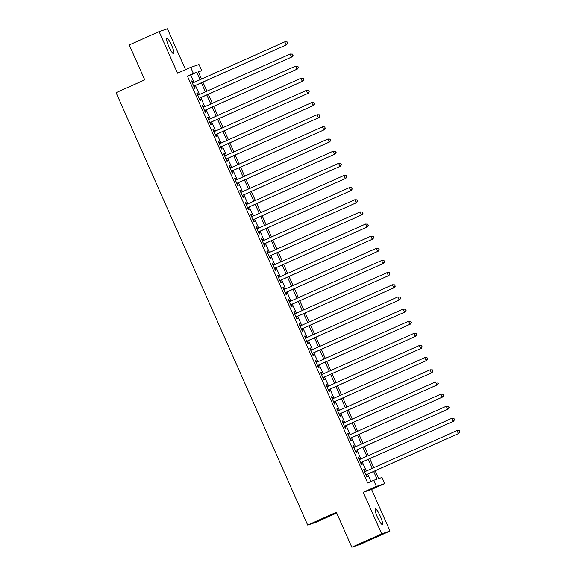<?xml version="1.0" encoding="UTF-8"?>
<svg xmlns="http://www.w3.org/2000/svg" width="576" height="576" viewBox="0 0 576 576"><rect width="100%" height="100%" fill="white"/><g stroke="black" fill="none" stroke-linecap="round" stroke-linejoin="round"><path stroke-width="0.86" d="M380.275 516.182A8.503 1.512 65.9 0 0 375.372 508.903A8.503 1.512 65.9 0 0 377.395 517.154A8.503 1.512 65.9 0 0 382.306 524.434A8.503 1.512 65.9 0 0 380.275 516.182M171.706 45.511A8.503 1.512 65.9 0 0 166.795 38.232A8.503 1.512 65.9 0 0 168.826 46.483A8.503 1.512 65.9 0 0 173.736 53.762A8.503 1.512 65.9 0 0 171.706 45.511M375.156 470.808L378.626 478.656L382.003 477.511L384.696 483.581L376.366 486.403L373.68 480.326L377.05 479.189L373.644 471.485M371.563 489.449L363.233 492.264L381.672 533.866L351.828 547.2L360.151 544.385L389.995 531.05L371.563 489.449L384.696 483.581M336.686 513.036L316.03 522.259L307.699 525.082L116.086 92.671L144.734 79.87L129.262 44.95L159.106 31.615L177.538 73.217L190.67 67.349L199.001 64.534L201.686 70.61L198.317 71.748L201.542 79.042M185.53 69.646L167.429 28.8L159.106 31.615M198.446 72.058L201.686 70.61M381.672 533.866L389.995 531.05M365.17 471.571L364.248 469.498L363.686 469.685L366.919 476.978L367.481 476.784L366.538 474.66M359.784 459.425L358.87 457.351L358.308 457.538L361.534 464.832L362.095 464.638L361.152 462.514M354.406 447.278L353.484 445.205L352.922 445.392L356.155 452.686L356.717 452.491L355.774 450.367M349.02 435.132L348.106 433.058L347.537 433.246L350.77 440.539L351.331 440.345L350.388 438.221M343.642 422.986L342.72 420.912L342.158 421.099L345.384 428.393L345.953 428.198L345.01 426.074M338.256 410.839L337.334 408.766L336.773 408.953L340.006 416.246L340.567 416.052L339.624 413.928M332.878 398.693L331.956 396.619L331.394 396.806L334.62 404.1L335.182 403.906L334.246 401.782M327.492 386.546L326.57 384.473L326.009 384.66L329.242 391.954L329.803 391.759L328.86 389.635M322.106 374.4L321.192 372.326L320.63 372.514L323.856 379.807L324.418 379.613L323.474 377.489M316.728 362.254L315.806 360.18L315.245 360.374L318.478 367.661L319.039 367.466L318.096 365.342M311.342 350.107L310.428 348.034L309.859 348.228L313.092 355.514L313.654 355.32L312.71 353.196M305.964 337.961L305.042 335.887L304.481 336.082L307.706 343.368L308.275 343.174L307.332 341.05M300.578 325.814L299.657 323.741L299.095 323.935L302.328 331.222L302.89 331.027L301.946 328.903M295.2 313.668L294.278 311.594L293.717 311.789L296.942 319.075L297.504 318.881L296.568 316.757M289.814 301.522L288.893 299.448L288.331 299.642L291.564 306.929L292.126 306.734L291.182 304.61M284.429 289.375L283.514 287.302L282.953 287.496L286.178 294.782L286.74 294.588L285.797 292.464M279.05 277.229L278.129 275.155L277.567 275.35L280.8 282.636L281.362 282.442L280.418 280.318M273.665 265.082L272.75 263.009L272.182 263.203L275.414 270.49L275.976 270.295L275.033 268.171M268.286 252.936L267.365 250.862L266.803 251.057L270.029 258.343L270.598 258.149L269.654 256.025M262.901 240.79L261.979 238.716L261.418 238.91L264.65 246.197L265.212 246.002L264.269 243.878M257.522 228.643L256.601 226.57L256.039 226.764L259.265 234.05L259.826 233.856L258.89 231.732M252.137 216.497L251.215 214.423L250.654 214.618L253.886 221.904L254.448 221.71L253.505 219.586M246.751 204.35L245.837 202.277L245.275 202.471L248.501 209.758L249.062 209.563L248.119 207.439M241.373 192.204L240.451 190.13L239.89 190.325L243.122 197.611L243.684 197.417L242.741 195.293M235.987 180.058L235.073 177.984L234.504 178.178L237.737 185.465L238.298 185.27L237.355 183.146M230.609 167.911L229.687 165.838L229.126 166.032L232.351 173.318L232.92 173.124L231.977 171M225.223 155.765L224.302 153.691L223.74 153.886L226.973 161.172L227.534 160.978L226.591 158.854M219.845 143.618L218.923 141.545L218.362 141.739L221.587 149.026L222.149 148.831L221.213 146.707M214.459 131.472L213.538 129.398L212.976 129.593L216.209 136.879L216.77 136.685L215.827 134.561M209.074 119.326L208.159 117.252L207.598 117.446L210.823 124.733L211.385 124.538L210.442 122.414M203.695 107.179L202.774 105.106L202.212 105.3L205.445 112.586L206.006 112.392L205.063 110.268M198.31 95.033L197.395 92.959L196.826 93.154L200.059 100.44L200.621 100.246L199.678 98.122M194.062 82.382L190.771 74.952L187.394 76.09L367.704 482.99L373.68 480.326M370.951 481.543L367.675 474.156M366.307 471.067L362.29 462.01M360.922 458.921L356.904 449.863M355.536 446.774L351.526 437.717M350.158 434.628L346.14 425.57M344.772 422.482L340.762 413.424M339.394 410.335L335.376 401.278M334.008 398.189L329.998 389.131M328.63 386.042L324.612 376.985M323.244 373.896L319.226 364.838M317.858 361.75L313.848 352.692M312.48 349.603L308.462 340.546M307.094 337.457L303.084 328.399M301.716 325.31L297.698 316.253M296.33 313.164L292.32 304.106M290.952 301.018L286.934 291.96M285.566 288.871L281.549 279.814M280.181 276.725L276.17 267.667M274.802 264.578L270.785 255.521M269.417 252.432L265.406 243.374M264.038 240.286L260.021 231.228M258.653 228.139L254.642 219.082M253.274 215.993L249.257 206.935M247.889 203.846L243.871 194.789M242.503 191.7L238.493 182.642M237.125 179.554L233.107 170.496M231.739 167.407L227.729 158.35M226.361 155.261L222.343 146.203M220.975 143.114L216.965 134.057M215.59 130.968L211.579 121.91M210.211 118.822L206.194 109.764M204.826 106.675L200.815 97.618M199.447 94.529L195.43 85.471M192.931 82.886L192.01 80.813L191.448 81.007L194.674 88.294L195.242 88.099L194.299 85.975M363.233 492.264L376.366 486.403M187.394 76.09L193.363 73.426L190.67 67.349M351.828 547.2L336.348 512.28L307.699 525.082M202.91 82.13L206.928 91.188M208.296 94.277L212.306 103.334M213.674 106.423L217.692 115.481M219.06 118.57L223.078 127.627M224.446 130.716L228.456 139.774M229.824 142.862L233.842 151.92M235.21 155.009L239.22 164.066M240.588 167.155L244.606 176.213M245.974 179.302L249.984 188.359M251.352 191.448L255.37 200.506M256.738 203.594L260.755 212.652M262.123 215.741L266.134 224.798M267.502 227.887L271.519 236.945M272.887 240.034L276.898 249.091M278.266 252.18L282.283 261.238M283.651 264.326L287.662 273.384M289.03 276.473L293.047 285.53M294.415 288.619L298.433 297.677M299.801 300.766L303.811 309.823M305.179 312.912L309.197 321.97M310.565 325.058L314.575 334.116M315.943 337.205L319.961 346.262M321.329 349.351L325.339 358.409M326.707 361.498L330.725 370.555M332.093 373.644L336.11 382.702M337.478 385.79L341.489 394.848M342.857 397.93L346.874 406.994M348.242 410.076L352.253 419.141M353.621 422.222L357.638 431.287M359.006 434.369L363.017 443.434M364.385 446.515L368.402 455.58M369.77 458.662L373.788 467.726M200.03 79.718L196.74 72.281L193.363 73.426M372.276 468.396L368.258 459.338M366.89 456.25L362.873 447.192M361.505 444.103L357.494 435.046M356.126 431.957L352.109 422.899M350.741 419.81L346.73 410.753M345.362 407.664L341.345 398.606M339.977 395.518L335.966 386.46M334.598 383.371L330.581 374.314M329.213 371.232L325.195 362.167M323.827 359.086L319.817 350.021M318.449 346.939L314.431 337.874M313.063 334.793L309.053 325.728M307.685 322.646L303.667 313.582M302.299 310.5L298.289 301.435M296.921 298.354L292.903 289.289M291.535 286.207L287.518 277.142M286.15 274.061L282.139 264.996M280.771 261.914L276.754 252.85M275.386 249.768L271.375 240.703M270.007 237.622L265.99 228.557M264.622 225.475L260.611 216.41M259.243 213.329L255.226 204.264M253.858 201.182L249.84 192.118M248.472 189.036L244.462 179.971M243.094 176.89L239.076 167.825M237.708 164.743L233.698 155.678M232.33 152.597L228.312 143.532M226.944 140.45L222.934 131.386M221.566 128.304L217.548 119.239M216.18 116.158L212.162 107.093M210.794 104.011L206.784 94.946M205.416 91.865L201.398 82.807M190.771 74.952L196.74 72.281M191.47 81.058L192.01 80.813M196.855 93.204L197.395 92.959M202.234 105.35L202.774 105.106M207.619 117.497L208.159 117.252M212.998 129.643L213.538 129.398M218.383 141.79L218.923 141.545M223.762 153.936L224.302 153.691M229.147 166.082L229.687 165.838M234.533 178.229L235.073 177.984M239.911 190.375L240.451 190.13M245.297 202.522L245.837 202.277M250.675 214.668L251.215 214.423M256.061 226.814L256.601 226.57M261.439 238.961L261.979 238.716M266.825 251.107L267.365 250.862M272.21 263.254L272.75 263.009M277.589 275.4L278.129 275.155M282.974 287.546L283.514 287.302M288.353 299.693L288.893 299.448M293.738 311.839L294.278 311.594M299.117 323.986L299.657 323.741M304.502 336.132L305.042 335.887M309.888 348.278L310.428 348.034M315.266 360.425L315.806 360.18M320.652 372.571L321.192 372.326M326.03 384.718L326.57 384.473M331.416 396.864L331.956 396.619M336.794 409.01L337.334 408.766M342.18 421.157L342.72 420.912M347.566 433.303L348.106 433.058M352.944 445.45L353.484 445.205M358.33 457.596L358.87 457.351M363.708 469.742L364.248 469.498M193.759 86.22L286.697 44.698L193.738 86.17M287.453 43.229L286.135 44.892L284.789 41.854L287.136 41.94L287.453 43.229L287.136 41.94M192.391 83.131L284.789 41.854L286.913 42.012M286.697 44.698L287.676 43.15M199.138 98.366L292.082 56.844L199.116 98.316M292.831 55.375L291.521 57.038L290.174 54L292.522 54.086L292.831 55.375L292.522 54.086M197.77 95.278L290.174 54L292.298 54.158M292.082 56.844L293.062 55.296M204.523 110.513L297.461 68.99L204.502 110.462M298.217 67.522L296.899 69.185L295.553 66.146L297.907 66.233L298.217 67.522L297.907 66.233M203.155 107.424L295.553 66.146L297.677 66.305M297.461 68.99L298.44 67.442M209.902 122.659L302.846 81.137L209.88 122.609M303.602 79.668L302.285 81.331L300.938 78.293L303.286 78.379L303.602 79.668L303.286 78.379M208.534 119.57L300.938 78.293L303.062 78.451M302.846 81.137L303.826 79.589M215.287 134.806L308.225 93.283L215.266 134.755M308.981 91.814L307.663 93.478L306.317 90.439L308.671 90.526L308.981 91.814L308.671 90.526M213.919 131.717L306.317 90.439L308.441 90.598M308.225 93.283L309.204 91.735M220.673 146.952L313.61 105.43L220.644 146.902M314.366 103.961L313.049 105.624L311.702 102.586L314.05 102.672L314.366 103.961L314.05 102.672M219.305 143.863L311.702 102.586L313.826 102.744M313.61 105.43L314.59 103.882M226.051 159.098L318.996 117.576L226.03 159.048M319.745 116.107L318.427 117.77L317.088 114.732L319.435 114.818L319.745 116.107L319.435 114.818M224.683 156.01L317.088 114.732L319.212 114.89M318.996 117.576L319.975 116.028M231.437 171.245L324.374 129.722L231.415 171.194M325.13 128.254L323.813 129.917L322.466 126.878L324.814 126.965L325.13 128.254L324.814 126.965M230.069 168.156L322.466 126.878L324.59 127.037M324.374 129.722L325.354 128.174M236.815 183.391L329.76 141.869L236.794 183.341M330.509 140.4L329.198 142.063L327.852 139.025L330.199 139.111L330.509 140.4L330.199 139.111M235.447 180.302L327.852 139.025L329.976 139.183M329.76 141.869L330.739 140.321M242.201 195.538L335.138 154.015L242.179 195.487M335.894 152.546L334.577 154.21L333.23 151.171L335.585 151.258L335.894 152.546L335.585 151.258M240.833 192.449L333.23 151.171L335.354 151.33M335.138 154.015L336.118 152.467M247.579 207.684L340.524 166.162L247.558 207.634M341.28 164.693L339.962 166.356L338.616 163.318L340.963 163.404L341.28 164.693L340.963 163.404M246.211 204.595L338.616 163.318L340.74 163.476M340.524 166.162L341.503 164.614M252.965 219.83L345.902 178.308L252.943 219.78M346.658 176.839L345.341 178.502L343.994 175.464L346.349 175.55L346.658 176.839L346.349 175.55M251.597 216.742L343.994 175.464L346.118 175.622M345.902 178.308L346.882 176.76M258.35 231.977L351.288 190.454L258.322 231.926M352.044 188.986L350.726 190.649L349.38 187.61L351.727 187.697L352.044 188.986L351.727 187.697M256.982 228.888L349.38 187.61L351.504 187.769M351.288 190.454L352.267 188.906M263.729 244.123L356.674 202.601L263.707 244.073M357.422 201.132L356.105 202.795L354.766 199.757L357.113 199.843L357.422 201.132L357.113 199.843M262.361 241.034L354.766 199.757L356.89 199.915M356.674 202.601L357.653 201.053M269.114 256.27L362.052 214.747L269.093 256.219M362.808 213.278L361.49 214.942L360.144 211.903L362.491 211.99L362.808 213.278L362.491 211.99M267.746 253.181L360.144 211.903L362.268 212.062M362.052 214.747L363.031 213.199M274.493 268.416L367.438 226.894L274.471 268.366M368.186 225.425L366.876 227.088L365.53 224.05L367.877 224.136L368.186 225.425L367.877 224.136M273.125 265.327L365.53 224.05L367.654 224.208M367.438 226.894L368.417 225.346M279.878 280.562L372.816 239.04L279.857 280.512M373.572 237.571L372.254 239.234L370.908 236.196L373.262 236.282L373.572 237.571L373.262 236.282M278.51 277.474L370.908 236.196L373.032 236.354M372.816 239.04L373.795 237.492M285.257 292.709L378.202 251.186L285.235 292.658M378.958 249.718L377.64 251.381L376.294 248.342L378.641 248.429L378.958 249.718L378.641 248.429M283.889 289.62L376.294 248.342L378.418 248.501M378.202 251.186L379.181 249.638M290.642 304.855L383.58 263.333L290.621 304.805M384.336 261.864L383.018 263.527L381.672 260.489L384.026 260.575L384.336 261.864L384.026 260.575M289.274 301.766L381.672 260.489L383.796 260.647M383.58 263.333L384.559 261.785M296.028 317.002L388.966 275.479L295.999 316.951M389.722 274.01L388.404 275.674L387.058 272.635L389.405 272.722L389.722 274.01L389.405 272.722M294.66 313.913L387.058 272.635L389.182 272.794M388.966 275.479L389.945 273.931M301.406 329.148L394.351 287.626L301.385 329.09M395.1 286.157L393.782 287.82L392.443 284.782L394.79 284.868L395.1 286.157L394.79 284.868M300.038 326.059L392.443 284.782L394.567 284.94M394.351 287.626L395.33 286.078M306.792 341.294L399.73 299.772L306.77 341.237M400.486 298.303L399.168 299.966L397.822 296.928L400.169 297.014L400.486 298.303L400.169 297.014M305.424 338.206L397.822 296.928L399.946 297.086M399.73 299.772L400.709 298.224M312.17 353.441L405.115 311.918L312.149 353.383M405.864 310.45L404.554 312.113L403.207 309.074L405.554 309.161L405.864 310.45L405.554 309.161M310.802 350.352L403.207 309.074L405.331 309.233M405.115 311.918L406.094 310.37M317.556 365.587L410.494 324.065L317.534 365.53M411.25 322.596L409.932 324.259L408.586 321.221L410.94 321.307L411.25 322.596L410.94 321.307M316.188 362.498L408.586 321.221L410.71 321.379M410.494 324.065L411.473 322.517M322.934 377.734L415.879 336.211L322.913 377.676M416.635 334.742L415.318 336.406L413.971 333.367L416.318 333.454L416.635 334.742L416.318 333.454M321.566 374.645L413.971 333.367L416.095 333.526M415.879 336.211L416.858 334.663M328.32 389.88L421.258 348.358L328.298 389.822M422.014 346.889L420.696 348.552L419.35 345.514L421.704 345.6L422.014 346.889L421.704 345.6M326.952 386.791L419.35 345.514L421.474 345.672M421.258 348.358L422.237 346.81M333.706 402.026L426.643 360.504L333.677 401.969M427.399 359.035L426.082 360.698L424.735 357.66L427.082 357.746L427.399 359.035L427.082 357.746M332.338 398.938L424.735 357.66L426.859 357.818M426.643 360.504L427.622 358.956M339.084 414.173L432.029 372.65L339.062 414.115M432.778 371.182L431.46 372.845L430.121 369.806L432.468 369.893L432.778 371.182L432.468 369.893M337.716 411.084L430.121 369.806L432.245 369.965M432.029 372.65L433.008 371.102M344.47 426.319L437.407 384.797L344.448 426.262M438.163 383.328L436.846 384.991L435.499 381.953L437.846 382.039L438.163 383.328L437.846 382.039M343.102 423.23L435.499 381.953L437.623 382.111M437.407 384.797L438.386 383.249M349.848 438.466L442.793 396.943L349.826 438.408M443.542 395.474L442.231 397.138L440.885 394.099L443.232 394.178L443.542 395.474L443.232 394.178M348.48 435.377L440.885 394.099L443.009 394.258M442.793 396.943L443.772 395.395M355.234 450.612L448.171 409.09L355.212 450.554M448.927 407.621L447.61 409.284L446.263 406.246L448.618 406.325L448.927 407.621L448.618 406.325M353.866 447.523L446.263 406.246L448.387 406.404M448.171 409.09L449.15 407.542M360.612 462.751L453.557 421.236L360.59 462.701M454.313 419.767L452.995 421.423L451.649 418.392L453.996 418.471L454.313 419.767L453.996 418.471M359.244 459.67L451.649 418.392L453.773 418.55M453.557 421.236L454.536 419.688M365.998 474.898L458.935 433.382L365.976 474.847M459.691 431.914L458.374 433.57L457.027 430.538L459.382 430.618L459.691 431.914L459.382 430.618M364.63 471.816L457.027 430.538L459.151 430.697M458.935 433.382L459.914 431.834"/></g></svg>

